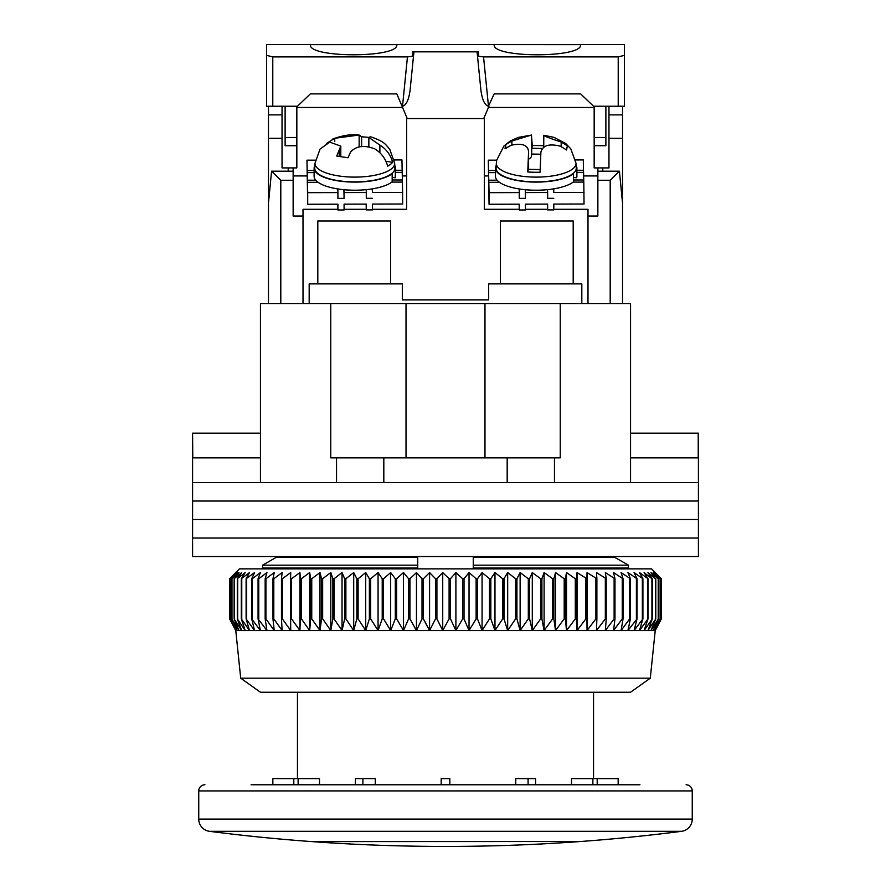 <?xml version="1.0" encoding="UTF-8"?>
<svg xmlns="http://www.w3.org/2000/svg" width="891" height="891" viewBox="0 0 891 891"><rect width="100%" height="100%" fill="white"/><g stroke="black" fill="none" stroke-linecap="round" stroke-linejoin="round"><path stroke-width="1.34" d="M630.55 433.16L698.41 433.16L698.41 482.51L192.59 482.51L260.45 482.51L260.45 303.631L406.018 303.631L406.018 457.84M260.45 457.84L192.768 457.84L192.59 433.16L192.59 501.02L698.41 501.02L192.59 501.02L192.59 519.52L698.41 519.52L192.59 519.52L192.59 538.03L698.41 538.03L192.59 538.03L192.59 556.53L698.41 556.53L698.41 482.51L630.55 482.51L630.55 303.631L560.239 303.631L560.239 457.84L554.458 457.84L554.458 482.51L336.542 482.51L336.542 457.84L330.761 457.84L330.761 303.631M507.179 482.51L507.179 457.84L336.542 457.84M383.821 457.84L383.821 482.51M554.458 457.84L507.179 457.84M698.232 433.16L698.232 457.84L630.55 457.84M473.255 556.53L473.255 565.172L628.456 565.172L614.723 557.332L616.127 556.53L614.723 557.332L628.456 565.172L628.456 568.001L626.941 568.87L628.456 568.001L473.255 568.001L473.255 565.172L473.255 568.87M484.982 457.84L484.982 303.631L560.239 303.631M260.45 433.16L192.768 433.16M262.544 568.001L264.059 568.87L262.544 568.001L262.544 565.172L262.544 568.001L417.745 568.001L417.745 556.53M276.277 557.332L262.544 565.172L276.277 557.332L274.874 556.53L276.277 557.332L417.745 557.332M417.745 568.87L417.745 568.001M484.982 303.631L406.018 303.631M473.255 557.332L614.723 557.332M262.544 565.172L417.745 565.172M650.296 678.185L630.55 692.24L260.45 692.24L240.704 678.185L650.296 678.185L655.23 630.55L235.77 630.55L229.633 618.866L236.026 630.55L230.29 618.866L237.095 630.55L231.783 618.866L238.988 630.55L234.133 618.866L241.695 630.55L237.307 618.866L245.203 630.55L241.305 618.866L249.502 630.55L246.116 618.866L254.57 630.55L251.708 618.866L260.395 630.55L258.067 618.866L266.955 630.55L265.162 618.866L265.93 618.866L274.216 630.55L272.969 618.866L273.804 618.866L282.146 630.55L281.467 618.866L282.369 618.866L290.733 630.55L290.6 618.866L291.569 618.866L299.922 630.55L300.356 618.866L301.37 618.866L309.689 630.55L310.669 618.866L311.75 618.866L319.992 630.55L321.528 618.866L322.653 618.866L330.795 630.55L332.866 618.866L334.047 618.866L342.044 630.55L344.661 618.866L345.875 618.866L353.705 630.55L356.845 618.866L358.104 618.866L365.722 630.55L369.375 618.866L370.667 618.866L378.062 630.55L382.217 618.866L383.531 618.866L390.67 630.55L395.303 618.866L396.64 618.866L403.489 630.55L408.579 618.866L409.938 618.866L416.465 630.55L422.011 618.866L423.381 618.866L429.573 630.55L435.532 618.866L436.913 618.866L442.727 630.55L449.097 618.866L450.478 618.866L455.902 630.55L462.641 618.866L464.022 618.866L469.034 630.55L476.128 618.866L477.487 618.866L482.076 630.55L489.482 618.866L490.83 618.866L494.973 630.55L502.669 618.866L503.994 618.866L507.67 630.55L515.622 618.866L516.925 618.866L520.121 630.55L528.307 618.866L529.577 618.866L532.283 630.55L540.67 618.866L541.906 618.866L544.1 630.55L552.643 618.866L553.846 618.866L555.527 630.55L564.203 618.866L565.351 618.866L566.52 630.55L575.296 618.866L576.388 618.866L577.045 630.55L585.866 618.866L586.913 618.866L587.035 630.55L595.89 618.866L596.881 618.866L596.48 630.55L605.323 618.866L606.248 618.866L605.323 630.55L614.122 618.866L614.979 618.866L613.531 630.55L622.252 618.866L623.043 618.866L621.083 630.55L629.692 618.866L630.405 618.866L627.932 630.55L637.043 618.866L634.069 630.55L642.912 618.866L639.46 630.55L648.013 618.866L644.093 630.55L652.312 618.866L647.935 630.55L655.798 618.866L650.976 630.55L658.449 618.866L653.203 630.55L660.264 618.866L654.618 630.55L661.222 618.866L655.208 630.55L661.367 618.866L661.367 578.738L655.208 572.568L661.222 578.738L661.222 618.866M657.892 575.23L651.521 568.87L239.479 568.87L229.633 578.738L229.666 618.866L229.633 578.738L236.026 572.568L230.29 578.738L230.29 618.866M651.911 618.866L651.911 578.738L644.093 572.568L648.013 578.738L639.46 572.568L642.912 578.738L634.069 572.568L637.043 578.738L627.932 572.568L630.405 578.738L621.083 572.568L623.043 578.738L613.531 572.568L614.979 578.738L605.323 572.568L606.248 578.738L596.48 572.568L596.881 578.738L587.035 572.568L586.913 578.738L577.045 572.568L576.388 578.738L575.296 578.738L566.52 572.568L565.351 578.738L564.203 578.738L555.527 572.568L553.846 578.738L552.643 578.738L544.1 572.568L541.906 578.738L540.67 578.738L532.283 572.568L529.577 578.738L528.307 578.738L520.121 572.568L516.925 578.738L515.622 578.738L507.67 572.568L503.994 578.738L502.669 578.738L494.973 572.568L490.83 578.738L489.482 578.738L482.076 572.568L477.487 578.738L476.128 578.738L469.034 572.568L464.022 578.738L462.641 578.738L455.902 572.568L450.478 578.738L449.097 578.738L442.727 572.568L436.913 578.738L435.532 578.738L429.573 572.568L423.381 578.738L422.011 578.738L416.465 572.568L409.938 578.738L408.579 578.738L403.489 572.568L396.64 578.738L395.303 578.738L390.67 572.568L383.531 578.738L382.217 578.738L378.062 572.568L370.667 578.738L369.375 578.738L365.722 572.568L358.104 578.738L356.845 578.738L353.705 572.568L345.875 578.738L344.661 578.738L342.044 572.568L334.047 578.738L332.866 578.738L330.795 572.568L322.653 578.738L321.528 578.738L319.992 572.568L311.75 578.738L310.669 578.738L309.689 572.568L301.37 578.738L300.356 578.738L299.922 572.568L291.569 578.738L290.6 578.738L290.733 572.568L282.369 578.738L281.467 578.738L282.146 572.568L273.804 578.738L272.969 578.738L274.216 572.568L265.93 578.738L265.162 578.738L266.955 572.568L258.758 578.738L258.067 578.738L260.395 572.568L252.32 578.738L251.708 578.738L254.57 572.568L246.116 578.738L249.502 572.568L241.305 578.738L245.203 572.568L237.307 578.738L241.695 572.568L234.133 578.738L238.988 572.568L231.783 578.738L237.095 572.568L230.29 578.738M652.312 618.866L652.312 578.738L647.935 572.568L655.475 578.738L650.976 572.568L658.215 578.738L653.203 572.568L660.264 578.738L654.618 572.568L661.222 578.738M648.013 578.738L648.013 618.866M647.534 578.738L647.534 618.866M655.475 618.866L655.475 578.738M655.798 618.866L655.798 578.738M642.912 578.738L642.912 618.866M642.355 578.738L642.355 618.866M658.215 618.866L658.215 578.738M658.449 618.866L658.449 578.738M637.043 578.738L637.043 618.866M636.397 578.738L636.397 618.866M660.12 618.866L660.12 578.738M660.264 618.866L660.264 578.738M630.405 578.738L630.405 618.866M629.692 578.738L629.692 618.866M661.167 618.866L661.167 578.738M623.043 578.738L623.043 618.866M622.252 578.738L622.252 618.866M614.979 578.738L614.979 618.866M614.122 578.738L614.122 618.866M606.248 578.738L606.248 618.866M605.323 578.738L605.323 618.866M596.881 578.738L596.881 618.866M595.89 578.738L595.89 618.866M587.035 572.568L587.035 630.55M586.913 578.738L586.913 618.866M585.866 578.738L585.866 618.866M577.045 572.568L577.045 630.55M576.388 578.738L576.388 618.866M575.296 578.738L575.296 618.866M566.52 572.568L566.52 630.55M565.351 578.738L565.351 618.866M564.203 578.738L564.203 618.866M555.527 572.568L555.527 630.55M553.846 578.738L553.846 618.866M552.643 578.738L552.643 618.866M544.1 572.568L544.1 630.55M541.906 578.738L541.906 618.866M540.67 578.738L540.67 618.866M532.283 572.568L532.283 630.55M529.577 578.738L529.577 618.866M528.307 578.738L528.307 618.866M520.121 572.568L520.121 630.55M516.925 578.738L516.925 618.866M515.622 578.738L515.622 618.866M507.67 572.568L507.67 630.55M503.994 578.738L503.994 618.866M502.669 578.738L502.669 618.866M494.973 572.568L494.973 630.55M490.83 578.738L490.83 618.866M489.482 578.738L489.482 618.866M482.076 572.568L482.076 630.55M477.487 578.738L477.487 618.866M476.128 578.738L476.128 618.866M469.034 572.568L469.034 630.55M464.022 578.738L464.022 618.866M462.641 578.738L462.641 618.866M455.902 572.568L455.902 630.55M450.478 578.738L450.478 618.866M449.097 578.738L449.097 618.866M442.727 572.568L442.727 630.55M436.913 578.738L436.913 618.866M435.532 578.738L435.532 618.866M429.573 572.568L429.573 630.55M423.381 578.738L423.381 618.866M422.011 578.738L422.011 618.866M416.465 572.568L416.465 630.55M409.938 578.738L409.938 618.866M408.579 578.738L408.579 618.866M403.489 572.568L403.489 630.55M396.64 578.738L396.64 618.866M395.303 578.738L395.303 618.866M390.67 572.568L390.67 630.55M383.531 578.738L383.531 618.866M382.217 578.738L382.217 618.866M378.062 572.568L378.062 630.55M370.667 578.738L370.667 618.866M369.375 578.738L369.375 618.866M365.722 572.568L365.722 630.55M358.104 578.738L358.104 618.866M356.845 578.738L356.845 618.866M353.705 572.568L353.705 630.55M345.875 578.738L345.875 618.866M344.661 578.738L344.661 618.866M342.044 572.568L342.044 630.55M334.047 578.738L334.047 618.866M332.866 578.738L332.866 618.866M330.795 572.568L330.795 630.55M322.653 578.738L322.653 618.866M321.528 578.738L321.528 618.866M319.992 572.568L319.992 630.55M311.75 578.738L311.75 618.866M310.669 578.738L310.669 618.866M309.689 572.568L309.689 630.55M301.37 578.738L301.37 618.866M300.356 578.738L300.356 618.866M299.922 572.568L299.922 630.55M291.569 578.738L291.569 618.866M290.6 578.738L290.6 618.866M282.369 578.738L282.369 618.866M281.467 578.738L281.467 618.866M273.804 578.738L273.804 618.866M272.969 578.738L272.969 618.866M265.93 578.738L265.93 618.866M265.162 578.738L265.162 618.866M258.758 578.738L258.758 618.866M258.067 578.738L258.067 618.866M252.32 578.738L252.32 618.866M251.708 578.738L251.708 618.866M246.651 578.738L246.651 618.866M246.116 578.738L246.116 618.866M241.762 578.738L241.762 618.866M241.305 578.738L241.305 618.866M237.674 578.738L237.674 618.866M237.307 578.738L237.307 618.866M234.411 578.738L234.411 618.866M234.133 578.738L234.133 618.866M231.983 578.738L231.983 618.866M231.783 578.738L231.783 618.866M230.401 578.738L230.401 618.866M251.062 784.771L639.938 784.771M686.081 784.771A6.17 6.17 0 0 1 692.251 790.93L692.251 819.096A12.34 12.34 0 0 1 681.492 831.325A1850.54 1850.54 0 0 1 580.442 841.516L310.558 841.516A1850.54 1850.54 0 0 1 209.508 831.325L681.492 831.325M204.919 784.771A6.17 6.17 0 0 0 198.749 790.93L692.251 790.93M198.749 790.93L198.749 819.096A12.34 12.34 0 0 0 209.508 831.325M579.35 841.594A1850.54 1850.54 0 0 1 311.65 841.594L579.35 841.516M593.54 778.6L593.54 692.24M297.46 778.6L297.46 692.24M255.383 784.771L298.129 784.771L298.129 778.6L319.501 778.6L319.501 784.771M338.224 784.771L362.904 784.771L362.904 778.6L375.245 778.6L375.245 784.771M515.755 784.771L515.755 778.6L528.096 778.6L528.096 784.771L552.776 784.771M571.499 784.771L571.499 778.6L592.871 778.6L592.871 784.771L635.617 784.771M597.193 784.771L597.193 778.6L618.22 778.6L618.22 784.771M618.165 778.6L618.165 784.771M535.569 784.771L535.569 778.6L528.096 778.6M449.821 784.771L449.821 778.6L441.179 778.6L441.179 784.771M362.904 778.6L355.431 778.6L355.431 784.771M272.835 784.771L272.835 778.6L293.807 778.6L293.807 784.771M272.835 778.6L272.78 784.771M592.871 778.6L597.193 778.6M293.807 778.6L298.129 778.6M621.383 191.365L622.531 191.365L622.531 106.229M622.531 191.365L621.985 197.524M622.531 303.631L622.531 197.524M581.823 303.631L581.823 283.884L573.191 283.884L573.191 220.968L500.397 220.968L500.397 283.884L573.191 283.884M500.397 283.884L488.68 283.884L488.68 299.922L402.32 299.922L402.32 283.884L309.177 283.884L309.177 303.631M268.469 106.229L268.469 303.631M296.837 106.229L296.837 167.92L282.035 167.92L282.035 106.229M608.965 106.229L608.965 167.92L594.163 167.92L594.163 106.229M608.965 114.872L622.531 114.872M608.965 138.305L622.531 138.305M622.531 203.126L619.423 171.195L610.201 180.26L610.201 303.631L587.993 303.631L587.993 216.034L597.861 216.034L597.861 180.26L610.201 180.26M317.809 283.884L317.809 220.968L390.603 220.968L390.603 283.884M282.035 114.872L268.469 114.872M337.901 209.296L303.007 209.296L303.007 303.631L280.799 303.631L280.799 180.26L271.577 171.195L268.469 203.126M268.469 191.365L269.617 191.365M268.469 138.305L282.035 138.305M402.565 107.466L296.837 107.466M406.641 175.95L402.32 175.95M307.061 175.95L293.139 175.95M372.46 209.296L406.641 209.296L406.641 117.111M484.359 117.111L484.359 209.296L519.253 209.296M488.435 107.466L594.163 107.466M484.359 175.95L488.413 175.95M583.672 175.95L597.861 175.95M602.795 171.195L602.795 167.92M619.423 171.195L597.861 171.195L597.861 180.26M525.434 209.296L547.631 209.296M553.812 209.296L587.993 209.296L587.993 216.034M344.082 209.296L366.279 209.296M293.139 167.92L293.139 171.195L271.577 171.195M293.139 171.195L293.139 180.26L280.799 180.26M303.007 216.034L293.139 216.034L293.139 180.26M288.205 167.92L288.205 171.195M597.861 167.92L597.861 171.195M395.537 172.386L402.231 172.375L402.409 182.076M366.156 204.106L366.29 209.897L372.46 209.886L372.46 204.084L402.687 204.006L402.454 182.076L391.817 182.109M402.186 172.375L401.952 159.923L394.256 159.946M402.409 179.971L392.174 179.993M402.687 192.411L372.46 192.501L372.382 188.859M402.186 170.259L395.537 170.281M372.46 192.501L372.249 188.881M372.46 198.292L366.29 198.303L366.29 192.512L344.082 192.567L344.082 198.37L343.893 189.705M337.789 204.184L337.912 209.975L337.912 204.184L307.696 204.262L307.696 192.668L337.912 192.59L337.912 198.381L344.082 198.37M337.912 209.975L344.082 209.964L344.082 204.162L366.29 204.106L366.29 209.897M307.696 204.262L306.961 160.18L315.347 160.157M344.082 192.567L344.026 189.716M366.223 189.66L366.29 192.512M307.696 192.668L307.462 182.332L318.087 182.299M337.834 188.948L337.912 192.59M314.111 170.493L307.195 170.515L306.961 160.18M307.462 182.332L307.195 170.515M315.737 180.194L307.417 180.216M307.239 172.62L314.111 172.609M395.314 177.755A40.708 13.922 0 0 0 395.537 176.295L395.537 168.176A40.708 13.922 180 0 1 395.314 169.635L395.314 177.755L392.174 177.476M392.174 173.723A40.708 13.922 180 0 1 346.554 181.82A40.708 13.922 180 0 1 314.111 168.176L314.111 176.295A40.708 13.922 0 0 0 346.554 189.928A40.708 13.922 0 0 0 392.174 181.831L392.174 173.723L391.572 173.667M314.111 168.176A40.708 13.922 180 0 1 314.868 165.503M394.78 165.503A40.708 13.922 180 0 1 395.537 168.176M394.713 169.58L395.314 169.635M576.666 177.755A40.708 13.922 0 0 0 576.889 176.295L576.889 168.176A40.708 13.922 180 0 1 576.666 169.635L576.666 177.755L573.526 177.476M573.526 173.723A40.708 13.922 180 0 1 527.906 181.82A40.708 13.922 180 0 1 495.463 168.176L495.463 176.295A40.708 13.922 0 0 0 527.906 189.928A40.708 13.922 0 0 0 573.526 181.831L573.526 173.723L572.924 173.667M495.463 168.176A40.708 13.922 180 0 1 496.22 165.503M576.132 165.503A40.708 13.922 180 0 1 576.889 168.176M576.065 169.58L576.666 169.635M576.889 172.386L583.583 172.375L583.761 182.076M547.508 204.106L547.642 209.897L553.812 209.886L553.812 204.084L584.039 204.006L583.805 182.076L573.169 182.109M583.538 172.375L583.304 159.923L575.608 159.946M583.761 179.971L573.526 179.993M584.039 192.411L553.812 192.501L553.734 188.859M583.538 170.259L576.889 170.281M553.812 192.501L553.601 188.881M553.812 198.292L547.642 198.303L547.642 192.512L525.434 192.567L525.434 198.37L525.245 189.705M519.141 204.184L519.264 209.975L519.264 204.184L489.048 204.262L489.048 192.668L519.264 192.59L519.264 198.381L525.434 198.37M519.264 209.975L525.434 209.964L525.434 204.162L547.642 204.106L547.642 209.897M489.048 204.262L488.313 160.18L496.699 160.157M525.434 192.567L525.378 189.716M547.575 189.66L547.642 192.512M489.048 192.668L488.814 182.332L499.439 182.299M519.186 188.948L519.264 192.59M495.463 170.493L488.546 170.515L488.313 160.18M488.814 182.332L488.546 170.515M497.089 180.194L488.769 180.216M488.591 172.62L495.463 172.609M394.646 163.231L389.768 149.287C385.257 144.398 385.435 141.858 370.456 136.746L368.852 137.459L379.889 145.077C386.393 149.153 390.637 154.9 392.63 162.307A39.081 13.365 180 0 1 387.652 166.16C385.68 158.798 381.437 153.052 374.911 148.942C364.207 144.776 356.066 145.857 350.508 152.183L348.025 157.763L336.731 156.07L340.796 146.091L329.759 142.137L320.069 149.009L315.002 163.231L314.735 167.92A40.095 13.71 -0 0 0 338.647 180.728A40.095 13.71 -0 0 0 394.913 167.92L394.646 163.231A39.839 13.621 180 0 1 338.758 175.95A39.839 13.621 180 0 1 315.002 163.231M326.362 143.529L334.738 138.272L359.14 135.031L361.623 136.757L368.852 137.403M332.254 139.219C341.843 135.566 350.542 134.14 358.327 134.92L359.14 135.031L359.14 147.026M392.63 162.307L385.937 161.293M361.623 136.757L361.623 146.67M543.744 147.171L543.777 135.309C544.256 136.178 550.059 138.406 561.174 141.992L567.322 145.779L566.609 149.989L560.45 146.213C549.201 143.395 542.675 145.378 540.893 152.161L540.08 172.208A39.081 13.365 180 0 1 527.762 171.963L528.575 151.904C528.096 145.088 522.304 142.861 511.189 145.222L505.03 148.752L505.386 146.157L505.743 144.542L511.902 141.012L531.459 135.064L532.272 145.601A39.081 13.365 180 0 1 543.744 145.79M528.575 151.904L528.608 169.323L528.575 151.904M576.199 168.978A40.095 13.71 0 0 0 576.265 167.92L575.998 163.231A39.839 13.621 180 0 1 575.942 164.289A39.839 13.621 180 0 1 534.633 177.109A39.839 13.621 180 0 1 496.354 163.231L496.087 167.92A40.095 13.71 0 0 0 534.622 181.887A40.095 13.71 0 0 0 576.199 168.978M496.354 163.231L496.688 160.235L503.905 146.035L510.298 140.967L518.284 137.403L531.459 135.064L531.459 156.159L531.827 148.251L542.251 148.463M540.124 169.557L528.218 169.312L527.762 171.963M532.272 145.601L531.827 148.251M528.608 159.177A18.511 6.326 0 0 0 531.459 156.159M540.748 154.232L531.827 154.054M505.743 148.207L505.743 144.542M310.413 44.65C307.74 58.16 399.435 58.16 396.773 44.65L310.413 44.65M494.227 44.55L494.227 44.65C491.565 58.16 583.26 58.16 580.587 44.65L396.773 44.55M618.22 56.89L618.22 106.229L593.54 106.229L580.654 93.9L494.171 93.9L488.48 106.229L483.546 56.89L618.22 56.89L624.391 55.376L624.391 44.55L580.587 44.55M310.413 44.55L266.609 44.55L266.609 106.229L297.46 106.229L310.346 93.9L396.829 93.9L407.254 118.57L483.746 118.57L488.959 106.229M580.587 93.9L494.538 93.9M618.22 106.229L624.391 106.229L624.391 55.376M594.163 145.712L605.88 145.712L605.88 137.492L594.163 137.492M605.88 106.229L605.88 137.492M296.837 145.712L285.12 145.712L285.12 106.229M296.837 137.492L285.12 137.492M407.454 56.89L402.52 106.229C406.24 105.272 408.757 99.937 410.094 90.236L413.569 55.431L412.243 56.322L407.454 56.89L272.78 56.89L266.609 55.376M483.546 56.89L478.757 56.322L478.311 51.834L412.689 51.834L412.255 56.211M488.48 106.229C484.76 105.272 482.243 99.937 480.906 90.236L477.086 51.956M478.745 56.211L477.431 55.431M413.569 55.431L413.914 51.956M198.749 819.096L692.251 819.096M379.889 152.784L379.889 145.077M334.738 138.272L334.738 141.613M339.226 150.479L339.226 156.103M561.174 146.536L561.174 141.992M511.902 141.012L511.902 144.955M272.78 106.229L272.78 56.89M240.704 678.185L235.77 630.55M655.23 630.55L657.892 625.515M368.852 146.759L368.852 137.459M340.796 156.226L340.796 146.091M543.755 135.254L554.046 137.392L565.674 143.484L570.808 148.842L575.998 163.231"/></g></svg>
